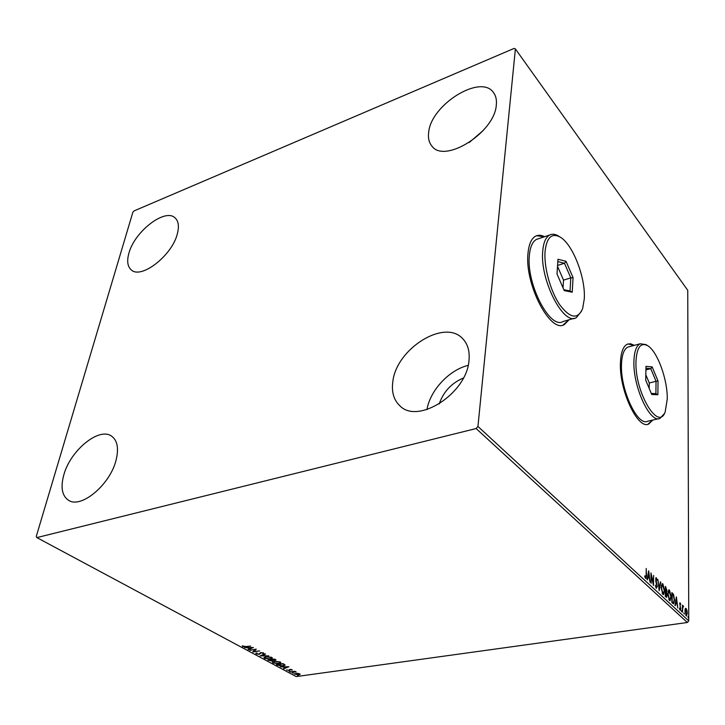 <?xml version="1.0" encoding="UTF-8"?>
<svg xmlns="http://www.w3.org/2000/svg" width="725" height="725" viewBox="0 0 725 725"><rect width="100%" height="100%" fill="white"/><g stroke="black" fill="none" stroke-linecap="round" stroke-linejoin="round"><path stroke-width="1.09" d="M544.557 236.722C541.231 234.991 538.24 234.809 535.585 236.169C531.371 238.543 528.842 244.271 527.99 253.36C524.492 284.245 550.402 333.681 564.313 324.583L569.062 319.779M544.267 236.821L536.627 235.707M634.348 345.345L630.696 343.795L627.37 344.157C623.21 346.16 620.899 352.287 620.446 362.518C618.942 389.851 637.801 430.043 648.712 424.025L652.826 420.038M634.076 345.417L627.986 343.931M63.809 474.92C70.343 450.406 99.126 426.808 111.587 436.151C117.441 440.428 118.936 448.431 116.073 460.139C110.209 484.644 80.946 509.086 68.485 500.25C62.006 495.764 60.438 487.318 63.809 474.92M428.683 132.167C431.121 104.572 481.11 73.452 493.598 92.709C495.909 95.863 496.815 99.914 496.317 104.862C494.876 132.684 443.945 164.312 431.728 145.852C428.919 142.372 427.904 137.813 428.683 132.167M469.166 142.562L483.303 130.418M392.805 381.848C396.086 348.897 444.715 318.212 462.804 338.811C467.779 344.058 469.845 351.217 469.002 360.298C467.036 393.285 417.908 424.913 399.874 405.792C393.811 400.082 391.455 392.107 392.805 381.848M426.952 409.58C430.179 390.304 449.101 369.968 468.132 365.373M128.914 253.188C134.497 231.538 165.2 207.803 175.106 217.908C178.486 221.071 179.247 226.309 177.389 233.622C172.36 255.336 141.058 279.669 131.261 269.872C127.509 266.555 126.73 261 128.914 253.188M439.205 403.961C443.428 391.754 451.485 383.108 463.366 378.033M514.116 48.412L134.071 210.903L132.856 212.28L36.25 536.473L36.857 537.597L476.126 428.538L477.947 426.463L515.384 48.928L514.116 48.412M297.757 673.298L300.141 674.341L298.682 674.975L294.169 673.951L297.757 673.298M289.928 671.93L294.858 671.232L296.244 672.039L289.928 671.93M292.003 669.628L292.121 670.172L290.353 669.61L289.148 670.598L286.511 669.891L288.695 670.371L289.9 669.383L292.003 669.628M277.593 665.305L276.288 664.598L283.067 663.611L285.079 665.151L283.04 665.976L277.675 664.87M267.833 660.058L274.639 659.043L276.007 660.04L273.089 660.366L272.247 661.109L267.833 660.058M260.076 655.889L265.033 653.841L265.522 654.104L261.752 655.663L268.821 655.889L260.076 655.889M249.853 650.397L256.242 649.083L254.085 651.476L259.641 650.923L252.798 651.983L254.937 649.6L249.917 650.071M245.657 646.555L250.687 646.075L246.056 646.809L242.558 646.609L242.213 645.875L245.657 646.555M36.857 537.597L296.208 676.588L687.354 622.494L476.126 428.538M253.36 647.525L248.485 649.663L247.986 649.401L249.572 648.73L247.896 647.824L244.597 647.579L253.36 647.525M256.206 653.932L255.834 653.442L256.378 652.998L257.085 653.134L256.868 653.805L258.834 654.068L260.773 652.527L263.719 653.27L262.604 653.506L262.704 652.944L261.245 652.763L259.278 654.312L256.206 653.932L255.998 653.225M265.894 656.696L271.703 657.33L272.355 658.173L270.353 659.079L264.58 658.427L263.936 657.593L265.894 656.696M274.422 661.291L280.176 661.925L280.82 662.741L278.808 663.638L273.08 662.994L272.455 662.179L274.422 661.291M288.885 666.755L283.973 668.731L283.502 668.477L285.097 667.861L283.529 667.018L280.321 666.764L288.885 666.755M289.058 671.142L290.082 671.377L289.058 671.142M292.302 672.882L293.317 673.117L292.302 672.882M297.549 675.7L298.555 675.936L297.549 675.7M685.225 608.801L686.095 608.438L686.965 610.423L687.282 613.241L686.548 615.978L684.908 611.03L685.225 608.801M682.415 612.253L682.415 605.121L682.742 606.472L683.122 605.765L683.557 606.308L682.796 607.758L682.415 612.253M680.141 602.865L680.775 604.478L680.05 603.717L679.851 604.423L680.775 608.792L680.34 610.323L679.407 608.619L679.588 608.13L680.195 609.362L680.449 608.52L679.724 602.928M672.854 603.399L671.83 602.457L671.876 592.597L673.57 594.545L674.54 600.146L673.661 603.78L672.854 603.399M665.251 596.349L665.323 586.425L666.955 590.431L666.529 592.144L667.208 595.334L666.601 597.373L665.251 596.349M659.179 590.73L657.829 579.384L659.233 588.338L660.412 581.812L660.792 582.166L659.179 590.73M651.168 583.308L650.95 572.913L653.162 582.565L653.615 575.414L653.488 585.456L651.277 575.813L651.168 583.308M646.12 575.188L646.229 568.472L646.482 575.623L645.939 578.532L644.688 576.384L644.888 575.768L645.767 577.399L646.12 575.188M477.947 426.463L688.75 620.899L687.744 290.308L515.384 48.928M648.694 570.783L650.098 582.311L649.274 578.269L647.96 577.046L647.425 579.846L647.035 579.474L648.694 570.783M656.288 588.31L655.282 585.157L656.27 587.25L656.932 586.144L655.753 581.06L656.098 577.689L657.294 580.317L656.415 578.822L655.935 579.656L657.285 586.489L656.288 588.31M661.146 587.558L662.269 583.661L662.904 583.897L664.598 590.739L663.484 594.618L662.84 594.373L661.146 587.558M667.788 593.766L668.894 589.878L669.501 590.105L671.187 596.883L670.09 600.753L669.465 600.518L667.788 593.766M676.389 596.829L677.803 607.985L677.005 604.079L675.791 602.955L675.338 605.692L674.966 605.357L676.389 596.829M681.373 610.604L681.754 611.71L681.373 610.604M683.883 612.924L684.255 614.03L683.883 612.924M687.934 616.685L688.306 617.782L687.934 616.685M688.75 620.899L687.354 622.494M647.887 424.261L652.563 420.101M563.071 325.036L568.772 319.861M645.839 577.363L645.594 578.405M644.888 577.037L645.341 576.964M645.014 577.426L645.576 577.336M648.358 572.533L648.44 573.276M648.893 577.127L649.002 578.015M647.479 577.118L647.96 577.046M647.633 576.33L649.138 577.091L648.685 573.239L648.132 576.148L649.138 577.091M648.204 573.312L648.685 573.239M647.652 576.23L648.132 576.148M650.923 575.197L651.068 575.849M652.944 582.601L652.935 583.272M655.744 587.332L656.27 587.25M656.324 578.758L655.853 577.897L656.433 577.807M656.66 587.277L656.324 588.347M660.339 582.238L660.792 582.166M659.116 588.356L658.989 589.09M662.043 583.788L662.904 583.897M662.333 583.987L663.04 585.066M663.819 593.077L663.139 594.582M662.133 593.295L663.293 593.548M661.925 584.821L661.354 585.32M664.254 590.413L662.405 584.749L661.49 587.875L662.831 593.34L663.366 593.53L664.254 590.413M662.26 593.431L662.831 593.34M665.323 587.051L666.03 588.12M666.329 591.319L665.958 592.234L666.529 592.144M666.592 596.222L666.266 597.282M665.251 595.941L666.493 596.285L666.873 595.017L665.632 591.953L665.604 595.651L666.493 596.285M665.287 591.228L666.275 591.346L666.619 590.123L665.659 587.767L665.632 590.938L666.275 591.346M665.287 591.183L665.813 591.102M665.423 596.104L665.994 596.013M668.658 590.005L669.501 590.105M668.93 590.195L669.628 591.247M670.408 599.249L669.746 600.717M668.776 599.457L669.9 599.684M668.541 591.029L667.997 591.491M670.842 596.566L669.021 590.957L668.133 594.074L669.465 599.484L669.972 599.675L670.842 596.566M668.894 599.575L669.465 599.484M671.876 593.213L673.57 594.545M673.806 602.375L673.308 603.726M671.839 602.049L673.498 602.656L674.205 599.829L673.398 595.307L672.211 593.92L672.175 601.75L673.434 602.674M676.081 598.66L676.153 599.258M676.615 602.982L676.715 603.816M675.482 602.267L676.86 602.946L676.407 599.213L675.936 602.076L676.86 602.946M679.669 603.046L679.978 603.735M679.742 609.344L680.014 610.151M681.437 611.175L681.926 611.112M682.859 606.082L683.557 606.308M683.947 613.504L684.427 613.432M685.424 608.438L686.095 608.438M685.533 608.52L686.004 609.245M686.593 614.909L686.222 615.888M685.623 615.063L686.367 615.045M685.533 609.39L685.043 609.444M686.965 612.942L685.796 609.199L685.234 611.338L686.104 614.927L686.965 612.942M685.596 614.999L686.104 614.927M687.998 617.247L688.469 617.183M243.038 646.283L242.558 646.609M252.454 647.525L248.485 649.663M250.08 648.513L251.738 647.806L248.802 647.824L250.08 648.513M255.97 649.129L254.085 651.476M254.112 651.304L253.152 651.458M263.637 653.007L263.374 653.633M263.465 653.143L262.921 653.053M262.903 653.18L262.994 652.672M260.755 652.527L260.638 653.044M260.728 652.563L260.511 653.452M260.601 652.962L259.45 653.814M265.051 653.85L261.752 655.663M261.788 655.436L261.154 655.436M272.337 657.874L271.241 658.436M264.661 657.947L264.045 657.403M271.522 658.028L271.449 657.213M269.908 658.835L271.503 658.128L271.014 657.448L266.338 656.932L264.761 657.657L265.259 658.318L269.908 658.835M275.872 659.759L272.192 659.714L274.621 660.203L275.21 659.351M273.126 660.131L272.428 660.611M272.455 660.538L272.419 659.841L272.337 660.321L271.494 659.813L268.975 660.194L271.812 660.874L272.337 660.321M280.792 662.451L279.723 662.994M273.162 662.514L272.555 661.998M279.986 662.605L279.923 661.798M278.373 663.402L279.977 662.695L279.497 662.034L274.857 661.526L273.271 662.242L273.76 662.886L278.373 663.402M285.034 664.87L284.028 665.323M284.236 665.033L283.955 664.091M282.804 663.946L277.412 664.734L279.207 665.577L282.614 665.749L284.227 665.097L282.859 663.638M284.227 664.317L284.137 664.798M287.897 666.755L284.408 667.009L285.605 667.662L287.327 666.755M284.055 668.26L283.973 668.731M292.093 669.683L291.613 669.637M289.918 669.882L289.764 670.417M289.846 669.936L289.148 670.598M300.068 674.069L299.289 674.404M299.398 674.205L299.47 673.679M298.256 674.748L299.389 674.259L299.099 673.878L294.912 674.014L298.256 674.748M635.979 361.331C634.547 391.89 658.373 431.937 665.169 411.945L667.254 399.085C667.689 379.528 657.231 350.927 647.507 345.608C640.628 342.218 636.786 347.465 635.979 361.331M664.182 413.848L660.04 418.361C650.107 423.917 632.717 386.38 633.931 360.905C634.293 351.344 636.369 345.635 640.166 343.786L645.975 344.583L647.008 345.272M629.363 346.686L627.941 347.067C624.062 348.933 621.914 354.625 621.506 364.149C620.12 389.524 637.601 426.798 647.751 421.216L658.762 418.66M658.028 381.006L657.865 394.735L651.748 394.509L645.73 380.217L645.984 366.352L652.156 366.904L658.028 381.006L656.053 381.305L650.778 368.663L645.948 368.246M645.921 369.904L650.778 368.663L652.156 366.904M649.192 388.437L649.283 382.99L656.053 381.305L655.889 393.621L651.295 393.439M649.283 382.99L645.83 374.771M657.865 394.735L655.889 393.621M545.055 251.593C543.841 267.308 550.456 291.205 559.754 304.808C570.203 318.511 577.843 319.725 582.664 308.46L584.278 298.927C585.782 277.439 572.406 243.256 559.609 236.776C551.444 232.897 546.587 237.836 545.055 251.593M581.522 311.215L576.293 317.686C563.606 326.096 539.717 279.859 542.735 251.086C543.46 242.576 545.744 237.229 549.604 235.045C552.06 233.785 554.833 234.003 557.933 235.707L559.646 236.794M538.702 238.661L536.437 239.413C532.503 241.615 530.147 246.962 529.368 255.436C526.151 284.091 550.166 329.938 563.117 321.492L574.236 318.284M573.058 277.63L572.233 292.211L564.231 290.598L557.008 273.987L557.969 259.269L566.026 261.299L573.058 277.63L570.793 277.902L564.476 263.257L557.815 261.607M557.561 265.441L564.476 263.257L566.026 261.299M563.044 287.852L563.515 280.14L570.793 277.902L570.031 290.97L563.851 289.71M563.515 280.14L557.507 266.292M572.233 292.211L570.031 290.97M665.378 587.114L665.949 587.023M671.975 593.304L672.537 593.213M671.966 602.176L672.537 602.085M271.803 659.469L271.721 659.931M645.73 577.408L645.178 577.499M656.497 587.359L655.962 587.44M656.216 578.749L655.645 578.84M662.405 584.749L661.825 584.839M669.021 590.957L668.45 591.047M685.796 609.199L685.243 609.281M260.583 653.171L260.674 652.69M260.483 653.533L260.574 653.053M264.761 657.657L264.852 657.167M273.271 662.242L273.352 661.762M294.912 674.014L294.993 673.543M640.166 343.786L627.941 347.067M647.507 345.608L645.975 344.583M549.604 235.045L536.437 239.413M559.609 236.776L557.933 235.707"/></g></svg>
